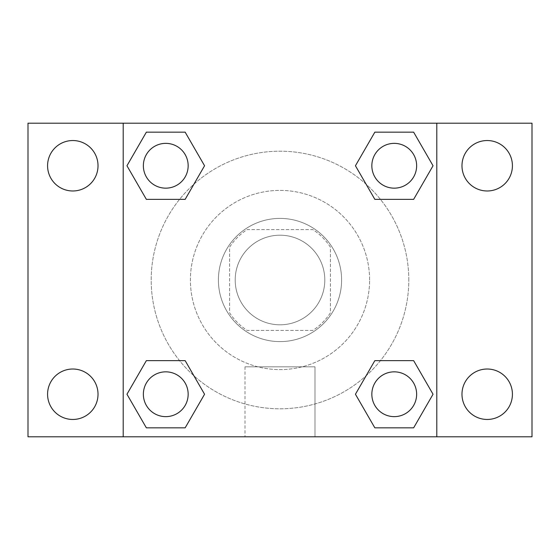 <?xml version="1.0" encoding="UTF-8"?>
<svg xmlns="http://www.w3.org/2000/svg" width="560" height="560" viewBox="0 0 560 560"><rect width="100%" height="100%" fill="white"/><g stroke="black" fill="none" stroke-linecap="round" stroke-linejoin="round"><path stroke-width="0.42" stroke-dasharray="2.8 2.1" d="M324.8 280A44.8 44.8 0 0 0 257.6 241.199A44.8 44.8 0 0 0 257.6 318.801A44.8 44.8 0 0 0 324.8 280A44.8 44.8 0 0 0 257.6 241.199A44.8 44.8 0 0 0 257.6 318.801A44.8 44.8 0 0 0 324.8 280M312.858 330.4L247.142 330.4A60.165 60.165 0 0 1 229.6 312.858L229.6 247.142A60.165 60.165 0 0 1 247.142 229.6L312.858 229.6A60.165 60.165 0 0 1 330.4 247.142L330.4 312.858A60.165 60.165 0 0 1 312.858 330.4L247.142 330.4A60.165 60.165 0 0 1 229.6 312.858L229.6 247.142A60.165 60.165 0 0 1 247.142 229.6L312.858 229.6A60.165 60.165 0 0 1 330.4 247.142L330.4 312.858A60.165 60.165 0 0 1 312.858 330.4M280 218.4A61.6 61.6 0 0 1 333.347 310.8A61.6 61.6 0 0 1 226.653 310.8A61.6 61.6 0 0 1 280 218.4A61.6 61.6 0 0 0 218.4 280A61.6 61.6 0 0 0 280 341.6A61.6 61.6 0 0 0 341.6 280A61.6 61.6 0 0 0 280 218.4M369.6 280A89.6 89.6 0 0 0 235.2 202.405A89.6 89.6 0 0 0 235.2 357.595A89.6 89.6 0 0 0 369.6 280A89.6 89.6 0 0 0 235.2 202.405A89.6 89.6 0 0 0 235.2 357.595A89.6 89.6 0 0 0 369.6 280M72.8 419.461A25.221 25.221 0 0 0 94.64 381.626A25.221 25.221 0 0 0 50.96 381.626A25.221 25.221 0 0 0 72.8 419.461M487.2 419.461A25.221 25.221 0 0 0 509.04 381.626A25.221 25.221 0 0 0 465.36 381.626A25.221 25.221 0 0 0 487.2 419.461M487.2 190.981A25.221 25.221 0 0 0 509.04 153.146A25.221 25.221 0 0 0 465.36 153.146A25.221 25.221 0 0 0 487.2 190.981M72.8 190.981A25.221 25.221 0 0 0 94.64 153.146A25.221 25.221 0 0 0 50.96 153.146A25.221 25.221 0 0 0 72.8 190.981M28 123.2L532 123.2L532 436.8L28 436.8L28 123.2M123.2 123.2L436.8 123.2L436.8 436.8L123.2 436.8L123.2 123.2L436.8 123.2L436.8 436.8L123.2 436.8L123.2 123.2L123.2 436.8M289.8 123.2L270.2 123.207L289.8 123.2M315 436.8L245 436.8L315 436.8L245 436.8L315 436.8L315 366.821L245 366.821L315 366.821L245 366.821L315 366.821L315 436.8M408.8 280A128.8 128.8 0 0 0 215.6 168.455A128.8 128.8 0 0 0 215.6 391.545A128.8 128.8 0 0 0 408.8 280A128.8 128.8 0 0 0 215.6 168.455A128.8 128.8 0 0 0 215.6 391.545A128.8 128.8 0 0 0 408.8 280M188.16 394.24A22.4 22.4 0 0 0 154.56 374.843A22.4 22.4 0 0 0 154.56 413.637A22.4 22.4 0 0 0 188.16 394.24A22.4 22.4 0 0 0 154.56 374.843A22.4 22.4 0 0 0 154.56 413.637A22.4 22.4 0 0 0 188.16 394.24A22.4 22.4 0 0 0 154.56 374.843A22.4 22.4 0 0 0 154.56 413.637A22.4 22.4 0 0 0 188.16 394.24M416.64 165.76A22.4 22.4 0 0 0 383.04 146.363A22.4 22.4 0 0 0 383.04 185.157A22.4 22.4 0 0 0 416.64 165.76A22.4 22.4 0 0 0 383.04 146.363A22.4 22.4 0 0 0 383.04 185.157A22.4 22.4 0 0 0 416.64 165.76A22.4 22.4 0 0 0 383.04 146.363A22.4 22.4 0 0 0 383.04 185.157A22.4 22.4 0 0 0 416.64 165.76M188.16 165.76A22.4 22.4 0 0 0 154.56 146.363A22.4 22.4 0 0 0 154.56 185.157A22.4 22.4 0 0 0 188.16 165.76A22.4 22.4 0 0 0 154.56 146.363A22.4 22.4 0 0 0 154.56 185.157A22.4 22.4 0 0 0 188.16 165.76A22.4 22.4 0 0 0 154.56 146.363A22.4 22.4 0 0 0 154.56 185.157A22.4 22.4 0 0 0 188.16 165.76M371.84 394.24A22.4 22.4 0 0 1 405.44 374.843A22.4 22.4 0 0 1 405.44 413.637A22.4 22.4 0 0 1 371.84 394.24A22.4 22.4 0 0 1 405.44 374.843A22.4 22.4 0 0 1 405.44 413.637A22.4 22.4 0 0 1 371.84 394.24M123.2 280L123.2 270.2L123.207 280M436.8 280L436.8 270.2L436.793 280M436.8 123.2L436.8 436.8M146.363 427.84L126.959 394.24L146.363 360.64L126.959 394.24L146.363 427.84M185.157 360.64L204.561 394.24L185.157 427.84L204.561 394.24L185.157 360.64M374.843 199.36L355.439 165.76L374.843 132.16L355.439 165.76L374.843 199.36M413.637 132.16L433.041 165.76L413.637 199.36L433.041 165.76L413.637 132.16M146.363 199.36L126.959 165.76L146.363 132.16L126.959 165.76L146.363 199.36M185.157 132.16L204.561 165.76L185.157 199.36L204.561 165.76L185.157 132.16M374.843 427.84L355.439 394.24L374.843 360.64L355.439 394.24L374.843 427.84M413.637 360.64L433.041 394.24L413.637 427.84L433.041 394.24L413.637 360.64M416.64 394.24A22.4 22.4 0 0 0 383.04 374.843A22.4 22.4 0 0 0 383.04 413.637A22.4 22.4 0 0 0 416.64 394.24M245 366.821L245 436.8L245 366.821"/><path stroke-width="0.84" d="M28 123.2L532 123.2L532 436.8L28 436.8L28 123.2M487.2 140.539A25.221 25.221 0 0 1 512.421 165.76A25.221 25.221 0 0 1 487.2 190.981A25.221 25.221 0 0 1 461.979 165.76A25.221 25.221 0 0 1 487.2 140.539M487.2 369.019A25.221 25.221 0 0 1 512.421 394.24A25.221 25.221 0 0 1 487.2 419.461A25.221 25.221 0 0 1 461.979 394.24A25.221 25.221 0 0 1 487.2 369.019M72.8 369.019A25.221 25.221 0 0 1 98.021 394.24A25.221 25.221 0 0 1 72.8 419.461A25.221 25.221 0 0 1 47.579 394.24A25.221 25.221 0 0 1 72.8 369.019M72.8 140.539A25.221 25.221 0 0 1 98.021 165.76A25.221 25.221 0 0 1 72.8 190.981A25.221 25.221 0 0 1 47.579 165.76A25.221 25.221 0 0 1 72.8 140.539M146.363 360.64L185.157 360.64L204.561 394.24L185.157 427.84L146.363 427.84L126.959 394.24L146.363 360.64L185.157 360.64L146.363 360.64M374.843 132.16L413.637 132.16L433.041 165.76L413.637 199.36L374.843 199.36L355.439 165.76L374.843 132.16L413.637 132.16L374.843 132.16M123.2 436.8L123.2 123.2M436.8 123.2L436.8 436.8M146.363 132.16L185.157 132.16L204.561 165.76L185.157 199.36L146.363 199.36L126.959 165.76L146.363 132.16L185.157 132.16L146.363 132.16M374.843 360.64L413.637 360.64L433.041 394.24L413.637 427.84L374.843 427.84L355.439 394.24L374.843 360.64L413.637 360.64L374.843 360.64M413.637 427.84L374.843 427.84L413.637 427.84M416.64 394.24A22.4 22.4 0 0 0 383.04 374.843A22.4 22.4 0 0 0 383.04 413.637A22.4 22.4 0 0 0 416.64 394.24M185.157 427.84L146.363 427.84L185.157 427.84M188.16 394.24A22.4 22.4 0 0 0 154.56 374.843A22.4 22.4 0 0 0 154.56 413.637A22.4 22.4 0 0 0 188.16 394.24M413.637 199.36L374.843 199.36L413.637 199.36M416.64 165.76A22.4 22.4 0 0 0 383.04 146.363A22.4 22.4 0 0 0 383.04 185.157A22.4 22.4 0 0 0 416.64 165.76M185.157 199.36L146.363 199.36L185.157 199.36M188.16 165.76A22.4 22.4 0 0 0 154.56 146.363A22.4 22.4 0 0 0 154.56 185.157A22.4 22.4 0 0 0 188.16 165.76"/></g></svg>
